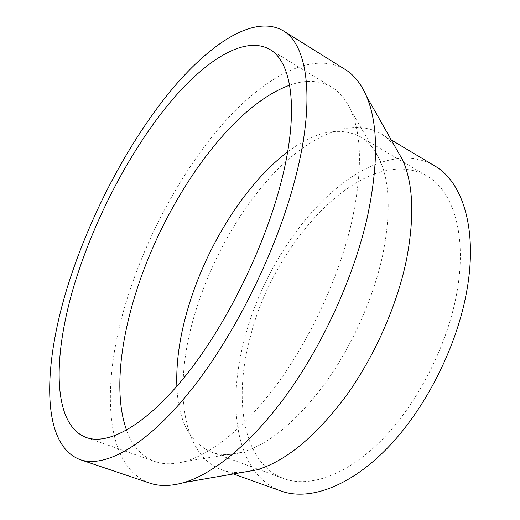 <?xml version="1.0" encoding="UTF-8"?>
<svg xmlns="http://www.w3.org/2000/svg" width="520" height="520" viewBox="0 0 520 520"><rect width="100%" height="100%" fill="white"/><g stroke="black" fill="none" stroke-linecap="round" stroke-linejoin="round"><path stroke-width="0.39" stroke-dasharray="2.6 1.95" d="M289.647 85.189C305.513 79.521 319.56 80.177 331.786 87.152C339.638 91.871 346.008 99.638 350.883 110.455C362.076 135.772 362.284 173.232 351.513 222.839C339.293 275.288 312.383 334.626 280.183 379.821C247.904 424.964 212.576 453.746 184.971 461.461C173.518 464.555 163.475 464.568 154.843 461.494C141.694 456.476 132.269 446.037 126.575 430.183M287.651 151.899C314.841 131.274 339.047 126.21 360.262 136.695C368.322 141.388 374.829 149.11 379.782 159.855C390 182.618 390.916 214.63 382.525 255.892C372.99 299.468 351.143 347.763 324.142 384.755C295.548 422.39 267.995 444.951 241.488 452.433C230.042 455.423 219.947 455.299 211.198 452.049C189.631 442.312 178.185 420.394 176.852 386.288M249.958 338.403C273.306 240.948 365.677 141.843 426.849 175.916C453.434 190.736 467.682 236.093 456.482 294.658C446.784 346.658 417.313 403.858 382.09 439.666C346.781 475.488 309.374 488.079 283.777 478.601C242.911 463.411 233.317 400.426 249.958 338.403M241.638 472.511C234.442 472.882 227.851 471.991 221.858 469.833C180.362 454.519 174.057 385.424 193.758 317.531C209.04 264.245 238.556 210.574 274.092 173.03C309.498 136.013 351.188 116.76 380.763 133.64C386.237 136.903 391.112 141.427 395.388 147.225M281.008 491.017C270.192 487 261.281 480.168 254.274 470.529M254.131 470.334C232.713 440.719 231.049 389.922 244.335 339.593C266.565 252.044 337.038 162.727 401.642 158.262M149.689 483.087C102.57 466.05 101.38 380.432 127.244 298.558C147.284 234.644 182.228 170.112 223.366 123.24C264.271 77.148 312.26 50.193 345.196 69.466M401.882 158.249C413.777 157.541 424.716 160.095 434.681 165.906M269.796 49.426L331.786 87.152M379.782 159.855L350.883 110.455M360.262 136.695L426.849 175.916M221.858 469.833L233.357 473.947M380.763 133.64L391.248 139.912M211.198 452.049L283.777 478.601M241.488 452.433L184.971 461.461M86.346 437.541L154.843 461.494"/><path stroke-width="0.78" d="M126.575 430.183C114.608 397.254 119.288 346.743 134.907 295.971C162.734 204.256 228.924 107.185 289.647 85.189M78.54 271.512C98.41 212.069 130.728 151.073 167.056 106.041C203.19 61.678 243.783 34.691 269.796 49.426C292.266 61.965 299.721 112.275 280.41 184.853C263.296 250.094 225.303 326.326 185.542 375.837C145.678 425.438 108.413 445.471 86.346 437.541C49.797 423.904 53.034 347.353 78.54 271.512M176.852 386.288C176.046 362.96 179.504 337.831 187.219 310.908C204.99 248.553 244.335 184.516 287.651 151.899M395.388 147.225L402.863 160.42C413.433 184.685 414.576 218.114 406.289 260.709C396.63 306.813 373.802 357.916 345.169 397.235C314.834 437.229 285.305 461.454 256.581 469.911L241.638 472.511M391.248 139.912L434.681 165.906C462.839 181.85 478.205 229.977 466.473 292.546C456.255 348.459 424.58 410.228 386.672 448.838C348.66 487.474 308.477 500.988 281.008 491.017L233.357 473.947M283.108 30.719L345.196 69.466C354.01 74.88 361.114 83.811 366.516 96.259C378.293 123.812 378.541 164.236 367.257 217.522C354.133 275.275 324.63 341.036 289.114 391.268C253.5 441.447 214.455 473.544 183.924 482.553C170.879 486.278 159.465 486.454 149.689 483.087L80.34 459.7C38.74 444.385 43.225 358.026 71.487 274.534C93.451 209.313 128.778 142.74 168.799 93.145C208.566 44.363 253.864 13.845 283.108 30.719C307.405 44.642 315.998 99.002 295.282 178.471C276.718 250.718 234.526 335.862 190.307 390.962C145.984 446.186 104.728 468.188 80.34 459.7M256.581 469.911L183.924 482.553M402.863 160.42L366.516 96.259"/></g></svg>
